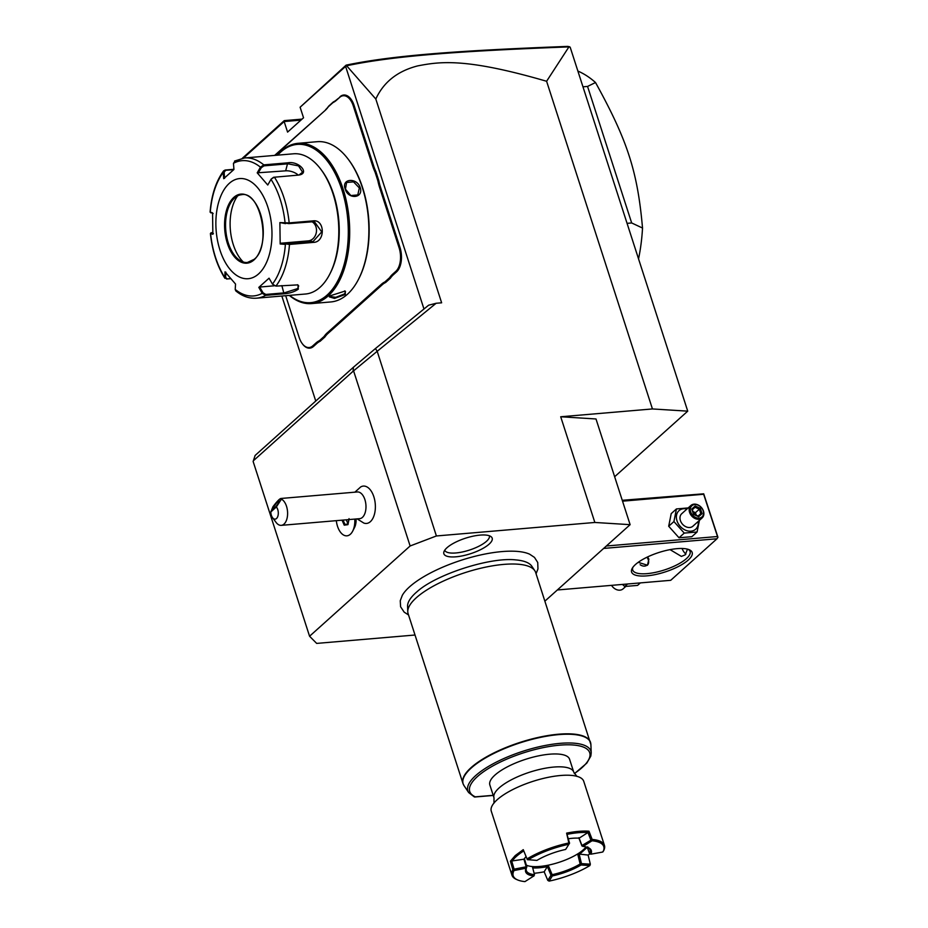 <?xml version="1.0" encoding="UTF-8"?>
<svg xmlns="http://www.w3.org/2000/svg" width="928" height="928" viewBox="0 0 928 928"><rect width="100%" height="100%" fill="white"/><g stroke="black" fill="none" stroke-linecap="round" stroke-linejoin="round"><path stroke-width="1.39" d="M285.685 295.707L299.164 337.432A17.76 9.837 -94.9 0 0 302.238 343.615A17.76 9.837 -94.9 0 0 312.794 345.842L316.007 342.966A35.183 19.488 85.1 0 1 319.452 340.646L324.081 336.493A35.183 19.488 85.1 0 1 327.143 332.966L327.897 333.523L382.197 284.792A34.51 19.117 -94.9 0 1 385.619 282.495L384.9 281.915L389.528 277.762A35.183 19.488 85.1 0 1 392.59 274.236L395.804 271.359A17.76 9.837 -94.9 0 0 399.086 247.753L379.575 187.328A35.183 19.488 85.1 0 1 377.905 180.89L375.074 172.121A35.183 19.488 85.1 0 1 372.766 166.251L353.255 105.827A17.76 9.837 -94.9 0 0 339.625 97.417L336.412 100.294A35.183 19.488 85.1 0 1 332.966 102.614L328.326 106.766A35.183 19.488 85.1 0 1 325.276 110.293L275.048 155.37M327.143 332.966L381.454 284.235A35.183 19.488 85.1 0 1 384.9 281.915M614.649 476.737L687.729 411.15L570.198 47.282L568.934 46.887L546.604 81.27C465.253 57.582 439.872 61.666 417.762 65.876C397.555 71.05 383.577 82.093 375.817 99.029L346.098 65.146L300.115 107.219L345.61 66.398L423.968 308.989M300.115 107.219L303.537 117.786L287.576 132.112L284.154 121.545L284.258 120.628L302.052 119.12M243.438 158.096L284.154 121.545L300.939 120.118M281.834 296.032L315.752 401.035M399.086 247.753L399.968 247.416L380.445 186.992A34.51 19.117 -94.9 0 1 378.798 180.612L375.933 171.738L375.074 172.121M399.968 247.416A18.432 10.208 85.1 0 1 396.546 271.904L393.344 274.792A34.51 19.117 -94.9 0 0 390.317 278.284L389.528 277.762M385.619 282.495L390.317 278.284M327.897 333.523A34.51 19.117 -94.9 0 0 324.87 337.026L324.081 336.493M312.794 345.842L313.548 346.399L316.75 343.522A34.51 19.117 -94.9 0 1 320.172 341.237L324.87 337.026M313.548 346.399A18.432 10.208 85.1 0 1 302.586 344.079A18.432 10.208 85.1 0 1 302.412 343.836M325.276 110.293L274.642 155.405M325.635 109.643A34.51 19.117 -94.9 0 0 328.663 106.152L328.326 106.766M339.625 97.417L336.771 99.644A34.51 19.117 -94.9 0 1 333.349 101.929L328.663 106.152M339.984 96.767A18.432 10.208 85.1 0 1 354.125 105.49L373.648 165.915A34.51 19.117 -94.9 0 0 375.933 171.738M375.817 99.029L441.635 302.806L436.137 303.27L377.197 351.294L375.434 348.545L353.487 367.175L255.119 455.451L253.135 461.483L309.569 636.237L316.668 643.406L415.013 635.019M375.434 348.545L428.62 305.208L436.137 303.27M544.91 601.135L630.124 524.668L594.848 522.464L436.392 535.966L377.197 351.294M594.848 522.464L560.709 416.765L652.442 408.946L546.604 81.27M687.729 411.15L652.442 408.946M560.709 416.765L595.996 418.969L630.124 524.668M436.392 535.966L410.13 545.977L309.569 636.237M536.071 573.771L537.962 568.945L537.73 562.484L534.482 557.403L529.668 554.213A70.83 22.736 162.1 0 0 471.134 557.299A70.83 22.736 162.1 0 0 409.515 586.879A70.83 22.736 162.1 0 0 402.3 595.358L400.258 600.752L400.594 606.773L404.179 612.144L408.54 614.962M446.96 547.752A25.392 8.155 -17.9 0 1 470.705 536.72A25.392 8.155 -17.9 0 1 491.225 536.79A25.392 8.155 -17.9 0 1 489.091 544.168A25.392 8.155 -17.9 0 1 460.671 556.185A25.392 8.155 -17.9 0 1 443.839 552.09A25.392 8.155 -17.9 0 1 446.96 547.752M353.487 367.175L353.046 371.304L253.518 460.624M376.838 351.584L353.046 371.304M410.13 545.977L353.696 371.235M354.821 519.088A16.75 9.28 85.1 0 1 352.733 531.071L354.531 527.533A12.238 6.774 -94.9 0 0 356.074 518.972M357.141 518.88L363.788 523.044A18.746 10.382 -94.9 0 0 373.752 516.397A18.746 10.382 -94.9 0 0 373.845 496.758A18.746 10.382 -94.9 0 0 360.702 486.945L354.867 492.176M352.733 531.071A16.75 9.28 85.1 0 1 346.944 535.827A16.75 9.28 85.1 0 1 346.933 535.827L346.91 535.827A16.75 9.28 -94.9 0 0 354.786 519.088M336.319 520.654A16.75 9.28 -94.9 0 0 346.91 535.827M276.358 506.966L281.416 499.148A13.398 7.424 85.1 0 1 286.508 506.27A13.398 7.424 85.1 0 1 281.265 525.352L359.646 518.671A13.398 7.424 85.1 0 0 364.89 499.589A13.398 7.424 -94.9 0 0 357.361 491.968L280.906 498.475C279.49 498.823 276.846 501.572 272.971 506.723L270.825 511.931A6.705 3.712 -94.9 0 0 272.53 517.662A6.705 3.712 -94.9 0 0 277.774 516.478A6.705 3.712 -94.9 0 0 276.358 506.966L270.825 511.931M281.265 525.352A13.398 7.424 85.1 0 1 276.057 522.383L272.53 517.662M281.416 499.148L280.906 498.475M278.052 501.387A5.023 0.824 126.5 0 1 279.131 500.807A5.023 0.824 126.5 0 1 277.762 503.962A5.023 0.824 126.5 0 1 274.224 508.3A5.023 0.824 126.5 0 1 273.145 508.88A5.023 0.824 126.5 0 1 274.514 505.725A5.023 0.824 126.5 0 1 278.052 501.387M342.038 520.167L344.242 525.178L347.919 524.656L348.974 519.576M343.024 520.086L344.938 524.424L344.242 525.178L347.919 524.007M346.248 519.808L347.977 523.74M603.652 548.425L716.996 538.762L670.712 580.313L557.357 589.976M688.298 560.013A31.83 10.22 -17.9 0 1 650.54 575.43A31.83 10.22 -17.9 0 1 632.328 568.168A31.83 10.22 -17.9 0 1 635.471 564.514A31.83 10.22 -17.9 0 1 662.986 551.278A31.83 10.22 -17.9 0 1 689.318 549.759A31.83 10.22 -17.9 0 1 688.298 560.013M716.996 538.762L717.901 537.138L703.702 493.812L622.259 500.296M622.537 501.178L703.656 494.264L717.854 537.59M717.309 536.535L606.355 546M682.022 548.483A15.915 8.816 -94.9 0 0 685.908 554.086M687.509 549.144L685.2 554.851L681.396 556.406L670.051 549.631M688.263 549.364A30.16 9.686 -17.9 0 1 690.096 551.487A30.16 9.686 -17.9 0 1 686.418 558.621A30.16 9.686 -17.9 0 1 655.412 572.367A30.16 9.686 -17.9 0 1 632.699 570.024A30.16 9.686 -17.9 0 1 632.942 567.228M647.628 556.916L648.881 559.201L647.442 565.21L638.186 562.345M640.134 564.7A6.705 5.15 48.1 0 0 646.596 565.442A6.705 5.15 48.1 0 0 648.196 559.584A6.705 5.15 48.1 0 0 646.967 557.229A7.041 5.406 -131.9 0 1 648.324 559.7A7.041 5.406 -131.9 0 1 647.303 565.326M622.444 584.42L624.741 586.484L637.582 585.394L640.366 582.9M624.741 586.484L627.525 583.99M611.54 585.348A8.375 6.438 48.1 0 0 623.094 588.851L625.716 586.496M689.272 507.836L676.431 508.938L671.211 513.625L668.694 526.246L679.018 537.776L691.859 536.686L697.079 531.999L699.596 519.378M679.018 537.776L684.238 533.09L697.079 531.999M668.694 526.246L673.914 521.559L684.238 533.09M676.431 508.938L673.914 521.559M687.022 508.973A12.458 9.57 48.1 0 0 676.999 520.828A12.458 9.57 48.1 0 0 689.852 531.21A12.458 9.57 48.1 0 0 698.204 521.443M690.919 505.47L681.744 513.706A8.375 6.438 48.1 0 0 680.386 520.538A8.375 6.438 48.1 0 0 685.978 526.779A8.375 6.438 48.1 0 0 692.938 526.176L702.113 517.94A8.375 6.438 -131.9 0 1 695.153 518.543A8.375 6.438 -131.9 0 1 689.562 512.302A8.375 6.438 48.1 0 1 690.919 505.47A8.375 6.438 48.1 0 1 697.868 504.867A8.375 6.438 48.1 0 1 703.47 511.119A8.375 6.438 -131.9 0 1 702.113 517.94M703.169 510.818A7.54 5.788 -131.9 0 1 699.109 518.149A7.54 5.788 -131.9 0 1 690.664 511.885A7.54 5.788 48.1 0 1 694.724 504.554A7.54 5.788 48.1 0 1 703.169 510.818M702.055 513.66L700.315 508.312L695.188 505.992L691.778 509.031L693.506 514.39L698.645 516.71L702.055 513.66L700.791 513.648L699.341 509.182L695.06 507.256L692.358 509.669M700.315 508.312L693.819 514.135L698.239 516.13M697.949 516.177L698.645 516.71L697.949 516.177L700.791 513.648L698.076 516.061M691.778 509.031L692.23 509.785L691.778 509.031M695.188 505.992L695.06 507.256L692.358 509.681M692.972 511.572L695.443 512.685L696.267 515.249M407.775 611.691L407.578 606.32A65.54 21.042 -17.9 0 1 415.895 592.702A65.54 21.042 -17.9 0 1 416.939 591.797C435.916 574.444 490.17 556.916 515.701 559.897A65.54 21.042 -17.9 0 1 531.79 566.196L534.783 570.674A67.013 21.518 162.1 0 0 482.316 567.866A67.013 21.518 162.1 0 0 416.278 597.783A67.013 21.518 162.1 0 0 407.775 611.691A67.013 21.518 162.1 0 0 408.111 613.64L462.956 783.452A67.013 21.518 -17.9 0 1 471.122 767.595A67.013 21.518 -17.9 0 1 540.026 737.041A67.013 21.518 -17.9 0 1 590.498 742.249A67.013 21.518 -17.9 0 1 590.765 743.398M463.408 784.531A67.013 21.518 -17.9 0 1 462.956 783.452L464 785.598A66.955 21.495 162.1 0 1 520.248 742.783A66.955 21.495 162.1 0 1 590.904 744.604L535.642 572.437A67.013 21.518 162.1 0 0 534.783 570.674M473.79 796.444L474.823 797.013L493.244 795.447M489.856 784.984A41.888 13.444 -17.9 0 1 507.871 766.586A41.888 13.444 -17.9 0 1 549.666 754.197A41.888 13.444 -17.9 0 1 569.572 759.232L573.724 772.096A41.888 13.444 -17.9 0 0 553.819 767.062A41.888 13.444 -17.9 0 0 499.125 787.93A41.888 13.444 -17.9 0 0 494.009 797.836L489.856 784.984M517.488 879.872A47.583 15.277 -17.9 0 1 514.008 870.545L526.118 868.19A34.51 11.078 162.1 0 0 533.809 875.962L524.958 881.6A47.583 15.277 -17.9 0 1 517.488 879.872L516.328 879.361A48.581 15.602 -17.9 0 1 511.966 875.22L491.283 811.2A48.581 15.602 162.1 0 1 495.239 801.606A48.581 15.602 162.1 0 1 497.211 799.704A48.581 15.602 -17.9 0 1 560.663 775.495A48.581 15.602 -17.9 0 1 574.931 775.866A48.581 15.602 -17.9 0 1 583.747 781.33L604.43 845.35A48.581 15.602 -17.9 0 1 603.525 850.906L602.481 852.078L590.858 854.189A34.51 11.078 162.1 0 0 588.236 847.635A34.51 11.078 162.1 0 0 583.167 846.429L592.018 840.78L592.145 839.422A48.581 15.602 -17.9 0 1 604.43 845.35M592.145 839.422L588.978 831.221A48.581 15.602 -17.9 0 0 566.614 833.135L568.841 842.972A48.581 15.602 -17.9 0 0 527.046 858.922L523.264 849.665L515.249 855.57L510.412 861.196L512.871 869.664L514.008 870.545M511.966 875.22A48.581 15.602 -17.9 0 1 512.871 869.664M527.046 858.922L523.264 849.665M523.589 851.022A47.583 15.277 162.1 0 0 511.862 861.555L514.112 869.153L526.141 866.822L525.828 868.109M510.412 861.196L523.937 859.212L525.921 856.73M527.22 859.618L536.918 860.407A34.51 11.078 -17.9 0 1 565.639 849.445L569.572 843.192L565.639 849.445M568.852 844.283A47.583 15.277 162.1 0 0 528.055 859.85M569.316 843.564L568.841 842.972M566.614 833.135L569.572 843.192M567.53 834.26A47.583 15.277 -17.9 0 1 587.969 832.52L588.978 831.221M568.539 838.715A34.51 11.078 162.1 0 1 579.142 838.158L581.96 845.501L592.087 839.504M590.788 839.863L587.969 832.52L579.142 838.158M590.765 839.898L591.449 840.942M592.018 840.78A47.583 15.277 -17.9 0 1 602.968 851.846M578.77 837.729L581.926 845.953L583.167 846.429M590.858 854.189L589.547 853.644A33.512 10.753 162.1 0 0 590.08 849.99A33.512 10.753 162.1 0 0 587.621 847.392M589.895 865.557L581.032 865L580.151 863.991A33.512 10.753 -17.9 0 1 552.137 874.675L552.311 875.951L549.109 881.113A47.583 15.277 162.1 0 0 589.895 865.557L590.347 864.177L588.108 855.059A47.583 15.277 162.1 0 0 589.953 853.841M590.347 864.177L581.473 863.62L580.928 864.258M581.032 865A34.51 11.078 -17.9 0 1 552.311 875.951M549.109 881.113L547.798 880.405L544.179 871.821L548.17 865.198A33.512 10.753 -17.9 0 1 532.347 866.543A33.512 10.753 -17.9 0 1 526.315 865.116M547.798 880.405L551.012 875.243L551.754 875.382M551.012 875.243L547.381 866.636A34.51 11.078 162.1 0 1 532.718 867.935M544.179 871.821A47.583 15.277 -17.9 0 1 534.122 873.294M526.118 868.19L526.837 866.926A33.512 10.753 162.1 0 0 526.315 870.58A33.512 10.753 162.1 0 0 534.482 874.652L533.809 875.962M526.141 866.822L526.814 866.972M514.112 869.153L514.495 870.302M512.964 869.687L514.077 869.13M526.164 866.787L523.949 859.2M586.02 846.904A33.512 10.753 162.1 0 1 577.668 853.934A33.512 10.753 -17.9 0 1 548.17 865.198L552.137 874.675M580.151 863.991L577.668 853.934L588.108 855.059M587.772 846.858L579.258 854.502L581.473 863.62M589.547 853.644L587.285 847.276M581.926 845.953L583.178 846.22M534.493 874.733L533.797 876.16M532.347 866.543L534.482 874.652M526.837 866.926L524.366 858.481M444.744 550.2A23.455 7.528 162.1 0 0 462.469 551.951A23.455 7.528 162.1 0 0 486.516 541.279A23.455 7.528 162.1 0 0 489.381 535.781M242.336 158.27L284.258 120.628M569.699 46.806L567.75 46.4C455.648 50.68 392.3 55.529 346.098 65.146M346.074 65.876C392.846 56.028 456.251 51.214 568.934 46.887M627.061 223.346L631.666 222.952L642.524 228.044A134.026 74.228 85.1 0 1 638.545 258.889M582.97 86.826L587.563 86.432L631.666 222.952M577.877 71.073A134.026 74.228 85.1 0 1 595.521 82.522L587.563 86.432M595.521 82.522C627.548 140.58 637.594 171.68 642.524 228.044M378.798 180.612L377.905 180.89M333.349 101.929L332.966 102.614M320.172 341.237L319.452 340.646M289.292 295.394A80.411 44.532 -94.9 0 0 311.634 303.584L330.809 301.948A80.411 44.532 -94.9 0 0 347.397 294.292A80.411 44.532 -94.9 0 0 358.591 279.142L358.997 278.354A79.414 43.976 -94.9 0 0 348.928 160.173L348.394 159.465A80.411 44.532 -94.9 0 0 317.156 141.694L297.969 143.33A80.411 44.532 -94.9 0 0 281.393 150.986A80.411 44.532 -94.9 0 0 277.344 155.173M311.634 303.584A80.411 44.532 -94.9 0 0 328.21 295.928A80.411 44.532 -94.9 0 0 346.968 203.998A80.411 44.532 -94.9 0 0 297.969 143.33M345.309 294.466L334.521 298.41L329.312 296.867L330.298 295.754L345.158 291.044L345.309 294.466L344.555 293.909L335.808 297.308L329.591 296.473M358.591 279.142A80.411 44.532 -94.9 0 0 348.394 159.465M360.215 187.618C363.799 198.453 347.919 199.787 345.193 188.894C341.075 178.547 356.944 177.213 360.215 187.618L359.333 187.955L357.79 194.938L350.854 195.553L345.436 189.138L346.608 182.468L353.545 181.865L359.333 187.955M344.729 290.905L345.529 291.775L344.555 293.909M289.629 295.371A79.414 43.976 -94.9 0 0 327.085 295.092A79.414 43.976 -94.9 0 0 341.806 189.579A79.414 43.976 -94.9 0 0 280.848 151.96A79.414 43.976 -94.9 0 0 277.681 155.15M297.505 284.745L298.712 285.975L297.575 288.608L284.2 292.877L265.779 294.443L265.605 295.371L262.23 293.306L258.808 287.39L269.05 278.191L272.472 284.119L275.918 286.114L297.911 284.873L298.317 289.165C294.547 291.786 289.78 293.329 284.026 293.793L265.605 295.371A70.366 38.964 85.1 0 1 256.499 298.19L305.498 294.014A70.366 38.964 -94.9 0 0 319.998 287.32A70.366 38.964 -94.9 0 0 329.811 274.062L330.472 272.751A68.684 38.036 -94.9 0 0 321.761 170.532A68.684 38.036 -94.9 0 0 321.32 169.952M235.445 160.788L233.45 163.305L233.937 169.488L223.694 178.675L223.207 172.504L223.636 170.845L225.133 170.044L233.926 169.302M230.678 278.678L226.652 279.015L224.669 277.24L225.597 277.449L225.91 272.194M223.636 170.845C215.992 181.262 211.48 195.019 210.099 212.083L212.558 212.895L212.86 234.285L210.401 233.531C212.28 250.989 217.117 265.918 224.912 278.319L224.994 271.846L235.538 284.038L235.213 289.42A67.883 37.596 85.1 0 0 262.23 293.306L263.053 292.807L259.712 287.042L274.317 285.789M265.779 294.443L263.053 292.807M235.213 289.42L235.805 290.893C242.336 296.264 249.238 298.7 256.499 298.19M230.631 278.62L227.209 278.91L225.597 277.449M210.401 233.531L211.062 232.766M224.669 277.24A67.883 37.596 85.1 0 1 210.586 233.612L212.767 232.499M213.417 233.531L211.201 232.882L212.234 232.545M224.599 178.327L224.124 172.306L223.207 172.504A67.883 37.596 85.1 0 0 210.285 212.234L213.138 213.544M210.795 212.767L210.122 212.141M211.955 212.558L210.923 212.895M224.124 172.306L225.69 170.311L233.763 169.627M298.375 175.102L273.574 177.283L271.162 179.081L267.751 185.02L257.207 172.828L260.466 167.202L263.784 164.871L287.761 162.829C299.06 160.672 310.451 173.803 298.375 175.102L299.257 174.986M329.811 274.062A70.366 38.964 -94.9 0 0 320.879 169.348A70.366 38.964 -94.9 0 0 293.55 153.793L244.551 157.969A70.366 38.964 85.1 0 1 263.784 164.871L263.981 165.857L287.958 163.815L298.538 165.892L302.574 172.214L298.944 175.032M272.472 284.119A67.883 37.596 85.1 0 0 285.395 244.389L280.175 243.971L279.885 222.592L289.176 222.906L313.154 220.864C325.067 219.17 325.461 242.231 313.455 242.382L289.478 244.435L280.743 243.229L308.305 240.874A10.057 8.306 -81.8 0 0 316.309 232.534A10.057 8.306 -81.8 0 0 311.831 221.664M267.751 185.02L271.011 179.382A67.883 37.596 85.1 0 1 285.093 223.01L288.817 223.625L289.176 222.906A70.366 38.964 85.1 0 0 274.398 177.144L271.162 179.081M288.817 223.625L314.383 221.63L321.714 231.896L313.072 241.57L285.824 243.635M258.808 287.39L259.712 287.042M229.297 183.35A50.263 27.828 -94.9 0 0 219.982 250.131A50.263 27.828 -94.9 0 0 258.552 273.934A50.263 27.828 -94.9 0 0 267.867 207.153A50.263 27.828 -94.9 0 0 229.297 183.35M233.45 163.305A67.883 37.596 85.1 0 1 260.466 167.202L261.302 167.69L263.981 165.857M257.207 172.828L285.673 170.833A10.057 5.069 -162 0 1 298.259 175.114M279.885 222.592L285.546 223.636M280.175 243.971L280.743 243.229M241.628 194.706A34.011 18.838 -94.9 0 0 234.668 197.919A34.011 18.838 -94.9 0 0 234.645 197.942A34.011 18.838 -94.9 0 0 228.346 243.136A34.011 18.838 -94.9 0 0 240.004 260.49A34.011 18.838 -94.9 0 0 247.405 262.485M237.684 195.843A39.185 21.704 -94.9 0 0 233.311 244.714A39.185 21.704 -94.9 0 0 243.333 262.032M258.123 173.176L261.302 167.69M349.392 194.66A8.375 6.438 48.1 0 0 346.272 191.064M381.454 284.235L382.197 284.792M464 785.598L468.663 792.57A64.658 20.752 -17.9 0 1 522.974 751.239A64.658 20.752 -17.9 0 1 591.206 752.991L590.811 756.1L586.809 763.118L574.409 773.685M574.339 773.546A63.034 20.23 -17.9 0 0 575.673 745.242A63.034 20.23 -17.9 0 0 496.886 763.779A63.034 20.23 -17.9 0 0 475.333 796.839L493.197 795.319M379.575 187.328L380.445 186.992M395.804 271.359L396.546 271.904M392.59 274.236L393.344 274.792M336.412 100.294L336.771 99.644M353.255 105.827L354.125 105.49M372.766 166.251L373.648 165.915M316.007 342.966L316.75 343.522M284.026 293.793L281.857 285.604M289.095 243.612L289.478 244.435A70.366 38.964 85.1 0 1 275.918 286.114M313.154 220.864L312.794 221.572M313.455 242.382L313.072 241.57L308.305 240.874M298.317 289.165L297.575 288.608M287.761 162.829L285.673 170.833M233.833 197.386A34.684 19.21 -94.9 0 0 227.406 243.472A34.684 19.21 -94.9 0 0 254.017 259.898A34.684 19.21 -94.9 0 0 260.443 213.811A34.684 19.21 -94.9 0 0 233.833 197.386M247.37 262.485L254.121 259.353C271.881 246.094 260.524 190.553 241.593 194.706A34.011 18.838 -94.9 0 0 234.575 197.942A34.011 18.838 -94.9 0 0 226.652 236.826A34.011 18.838 -94.9 0 0 247.37 262.485A34.011 18.838 -94.9 0 0 253.994 259.573M347.872 524.262L349.032 518.636M344.914 524.436L348.174 523.972M692.3 509.507L693.796 514.135M590.904 744.604L591.206 752.991M468.663 792.57L474.336 796.932M576.903 776.411L573.724 772.096M493.963 803.196L494.009 797.836M244.551 157.969L234.564 161.054M320.879 169.348L321.761 170.532"/></g></svg>
